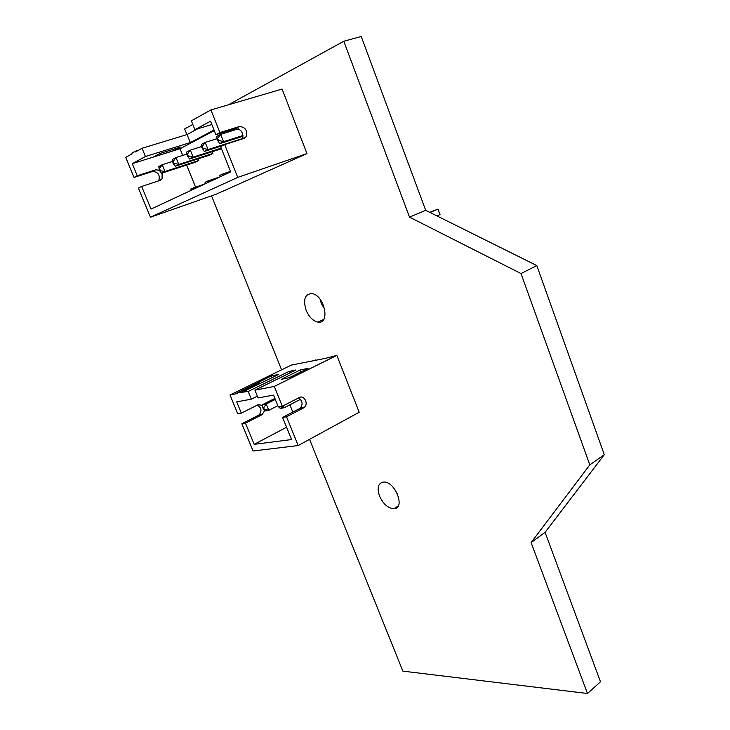 <?xml version="1.0" encoding="UTF-8"?>
<svg xmlns="http://www.w3.org/2000/svg" width="730" height="730" viewBox="0 0 730 730"><rect width="100%" height="100%" fill="white"/><g stroke="black" fill="none" stroke-linecap="round" stroke-linejoin="round"><path stroke-width="1.09" d="M568.049 353.128L578.406 382.155M436.941 215.925L440.035 214.602L438.009 209.108L430.016 212.485M440.035 214.602L438.009 209.108L429.66 212.302M306.965 153.583L237.724 177.399L224.685 144.595L220.643 146.63L230.698 171.879L151 209.099L141.656 186.46L138.408 188.103L150.444 217.23L216.272 194.18L306.965 153.583L282.09 89.06L210.906 109.938L191.351 120.824L194.892 129.666L211.846 124.529M210.906 109.938L219.912 132.577L239.385 126.536C245.417 127.056 247.698 130.46 246.211 136.738L244.057 138.408L224.685 144.595M150.444 217.23L237.724 177.399M197.62 128.836L187.081 134.548L142.058 148.272L135.424 151.959L135.15 151.283L131.884 153.108L132.157 153.784L125.706 157.37L134.001 177.445L152.415 171.523C158.109 171.842 160.235 174.835 158.784 180.511L162.078 178.859L162.106 173.037M219.912 132.577L215.888 134.676L210.514 121.189L194.892 129.666M215.888 134.676L235.315 128.644C241.338 129.155 243.61 132.531 242.123 138.782L246.211 136.738M142.058 148.272L145.434 156.512L132.258 163.666L137.24 175.757L134.001 177.445M160.053 153.419L153.419 156.977L173.713 150.636L180.447 147.068L160.053 153.419M173.183 149.331L173.713 150.636M138.481 150.261L135.15 151.283M187.081 134.548L190.311 142.569L145.434 156.512M214.027 130.013L190.311 142.569M214.273 130.633L180.027 148.737L182.737 155.426M132.258 163.666L180.027 148.737M141.656 186.46L160.034 180.419L162.078 178.859M186.634 165.071L195.512 187.017M159.368 170.254L155.691 169.825L137.24 175.757M242.059 136.556L242.579 137.888M242.086 138.846L241.019 139.375M212.229 151.703L212.932 153.437L209.346 155.234L175.273 166.239L173.229 163.529L172.49 159.386L175.994 157.571L186.853 154.121M198.113 158.857L198.788 160.518L195.33 162.252L161.567 173.211L159.505 170.574L158.821 166.495L162.188 164.743L172.627 161.412M223.353 175.309L222.814 173.968L219.794 175.382L220.332 176.715M230.498 171.368L222.814 173.968M208.479 182.254L207.95 180.94L205.048 182.299L205.577 183.613L190.822 188.97L191.351 190.256M220.195 176.779L207.95 180.94M194.153 188.942L193.632 187.656M242.953 135.534L223.553 141.684L220.643 134.366L238.418 128.827M220.643 134.366L216.728 136.4L217.047 139.266L220.643 134.366M242.935 136.282L219.62 143.682L217.047 139.266M217.832 138.855L218.416 140.324L223.553 141.684L219.62 143.682M242.196 138.673L208.059 149.568L205.185 142.396L216.983 138.7M205.185 142.396L201.416 144.357L201.69 147.186L205.185 142.396M222.641 145.626L204.272 151.484L201.69 147.186M202.265 148.619L203.013 148.226L208.059 149.568L204.272 151.484M212.932 153.437L178.786 164.451L175.273 166.239M173.229 163.529L173.932 163.173L178.786 164.451L175.994 157.571L172.672 162.151M221.245 148.135L193.14 157.151L190.311 150.125L201.626 146.557M190.311 150.125L186.679 152.013L186.907 154.815L190.311 150.125M221.482 148.728L189.499 159.003L186.907 154.815M187.637 154.441L188.203 155.837L193.14 157.151L189.499 159.003M198.788 160.518L164.944 171.486L161.567 173.211M159.505 170.574L164.944 171.486L162.188 164.743L158.957 169.232M218.416 140.324L217.631 140.726M203.013 148.226L202.447 146.794M173.932 163.173L173.375 161.795M188.203 155.837L187.473 156.211M160.18 170.227L159.633 168.886M336.831 355.373L274.27 386.435L282.3 406.263L299.373 397.503C304.127 394.748 308.763 403.827 304.41 407.331L299.555 408.572L282.583 417.405L291.562 439.551L254.177 444.351L245.463 423.172L241.849 423.728L253.091 450.994L298.196 445.555L359.187 412.24L336.831 355.373L325.197 358.412L291.27 365.1L229.996 394.976L237.743 413.755L241.338 413.153L236.684 401.847L251.339 399.164L248.182 391.462L236.912 392.959L237.177 393.589L229.996 394.976M298.196 445.555L286.552 416.793L282.583 417.405M303.561 407.915L286.552 416.793M274.27 386.435L254.934 390.167L295.851 370.01L288.971 371.433L248.182 391.462M253.575 384.82L271.387 375.923L278.769 374.408L240.809 392.886M281.415 379.262L289.253 377.702L308.06 368.376L300.158 370L281.415 379.262M282.3 406.263L278.331 406.929L273.54 395.103L258.101 397.932L254.934 390.167M299.555 408.572L300.404 407.979C303.142 403.945 302.485 400.606 298.442 397.987M300.368 363.704L300.167 363.202M315.606 360.456L315.406 359.945M245.463 423.172L262.134 414.64L258.493 415.233L259.323 414.667C262.043 410.725 261.376 407.541 257.325 405.104M258.493 415.233L241.849 423.728M259.844 383.569L259.588 382.94L255.92 383.67L236.912 392.959M271.387 375.923L272.089 377.675M259.588 382.94L240.553 392.256M288.971 371.433L289.627 373.076M257.38 396.162L251.339 399.164M300.158 370L300.924 371.917M289.883 404.794L292.821 412.076M254.177 444.351L286.562 427.223M262.134 414.64L264.671 410.534M262.581 405.332L258.082 404.721L241.338 413.153M300.486 399.337L284.079 407.787L280.21 408.426L278.769 406.856M279.846 406.674L284.079 407.787L283.267 405.77M277.838 405.697L268.795 410.324L266.222 404.009L275.292 399.42M264.178 409.11L263.43 409.238L265.054 410.944L268.795 410.324L264.178 409.11L263.658 407.851L266.222 404.009L262.49 404.657L274.872 398.407M263.658 407.851L262.919 407.979L262.49 404.657M263.43 409.238L262.919 407.979M309.566 439.351L402.869 671.125L587.486 693.5L531.111 542.609L589.813 464.873L521.001 273.549L409.503 217.12L425.69 210.331L361.24 36.5L343.793 41.245L228.481 104.782M409.503 217.12L343.793 41.245M521.001 273.549L536.815 265.574L425.69 210.331M192.802 124.447L184.617 128.954L186.889 134.612M211.536 195.832L281.579 369.827M379.481 495.962C383.15 503.91 387.922 508.18 393.789 508.755C405.798 509.047 395.386 481.243 383.706 482.037C378.195 482.995 376.79 487.64 379.481 495.962M306.107 310.232C309.055 316.984 312.969 320.945 317.851 322.113C330.553 324.877 324.668 295.23 312.038 293.579C304.894 293.889 302.913 299.446 306.107 310.232M587.486 693.5L600.48 681.774L545.082 532.352L604.294 454.69L536.815 265.574M393.716 487.932L397.558 494.173M320.096 299.273L321.291 303.342L324.795 309.493M589.813 464.873L604.294 454.69M531.111 542.609L545.082 532.352M239.385 126.536L235.315 128.644M155.691 169.825L152.415 171.523M300.404 407.979L304.41 407.331M259.323 414.667L262.964 414.074M398.297 505.908L393.789 508.755M323.801 319.338L317.851 322.113"/></g></svg>
